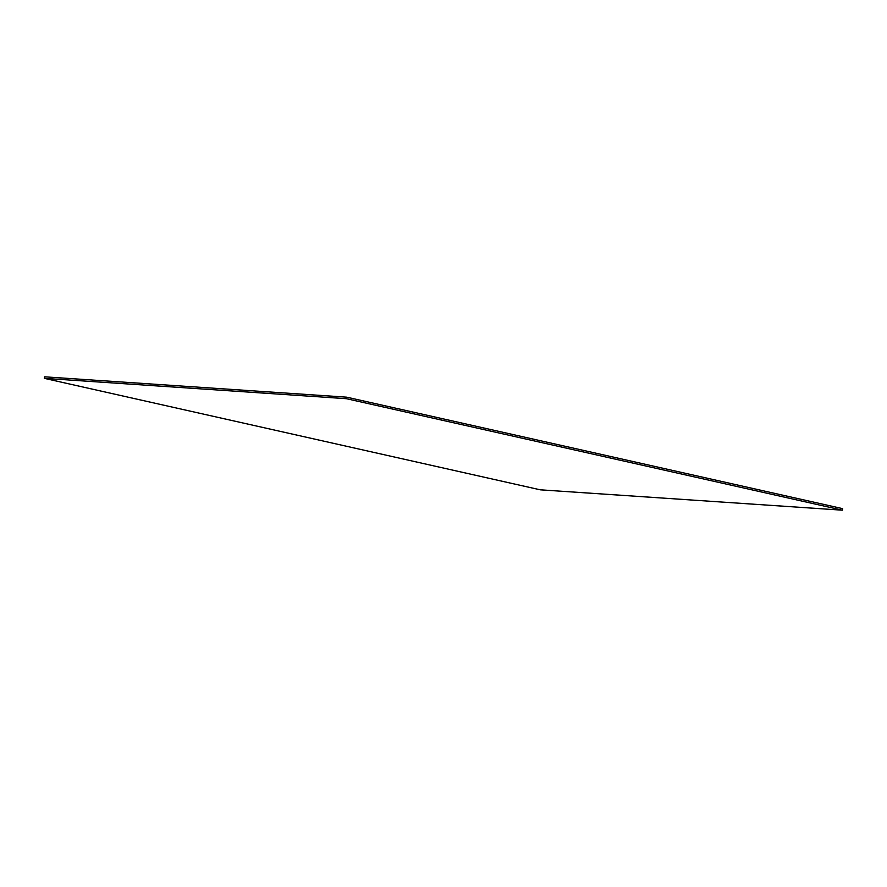 <?xml version="1.0" encoding="UTF-8"?>
<svg xmlns="http://www.w3.org/2000/svg" width="887" height="887" viewBox="0 0 887 887"><rect width="100%" height="100%" fill="white"/><g stroke="black" fill="none" stroke-linecap="round" stroke-linejoin="round"><path stroke-width="1.33" d="M842.34 510.18L540.294 489.824L44.35 378.35L44.66 376.82L346.706 397.176L842.65 508.65L842.34 510.18L346.396 398.695L44.35 378.35M346.396 398.695L346.706 397.176"/></g></svg>
